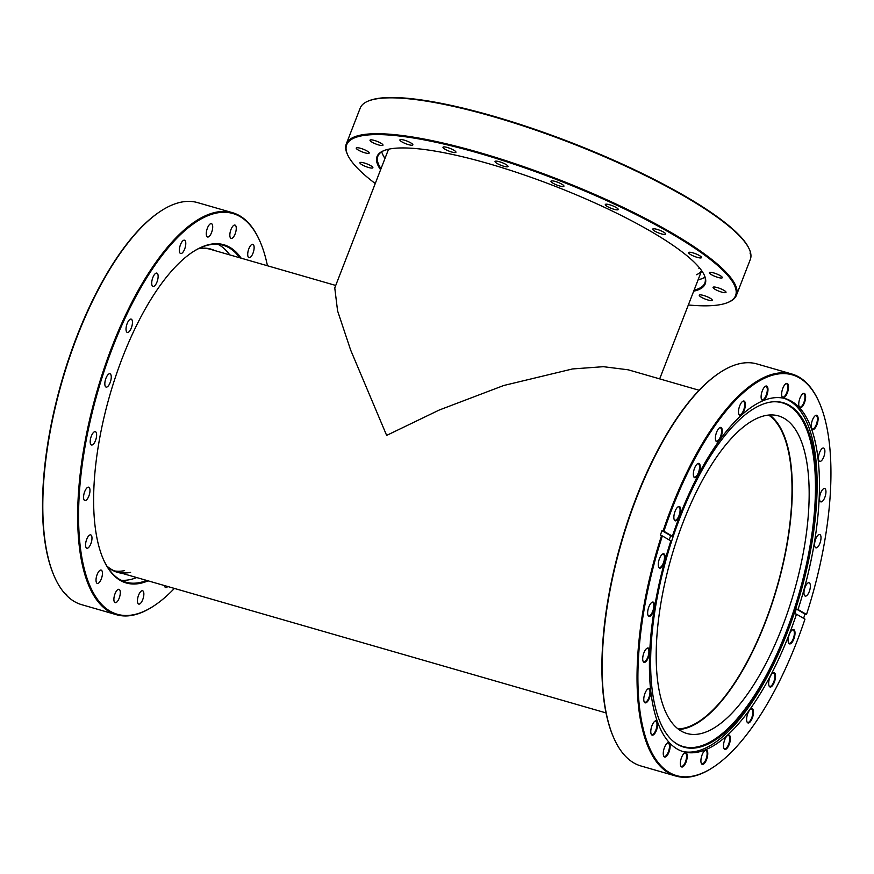 <?xml version="1.0" encoding="UTF-8"?>
<svg xmlns="http://www.w3.org/2000/svg" width="874" height="874" viewBox="0 0 874 874"><rect width="100%" height="100%" fill="white"/><g stroke="black" fill="none" stroke-linecap="round" stroke-linejoin="round"><path stroke-width="1.31" d="M768.639 415.063A164.596 63.474 -73.9 0 1 764.936 622.703A164.596 63.474 -73.9 0 1 678.104 728.949M388.559 149.225L334.764 287.917L337.582 310.871L350.66 350.092L386.647 435.405L439.229 410.037L503.697 385.51L572.525 368.948L603.41 366.687L628.264 369.822L699.091 390.252M613.919 738.257L613.603 737.536A208.558 80.419 -73.9 0 1 636.185 497.809A208.558 80.419 -73.9 0 1 718.614 373.438L719.258 373.001A209.225 80.681 106.1 0 0 636.578 497.765A209.225 80.681 106.1 0 0 613.919 738.257A209.225 80.681 106.1 0 0 641.003 765.995L675.875 776.057A209.225 80.681 -73.9 0 1 661.552 535.642L662.361 535.948A208.558 80.419 106.1 0 0 714.233 766.564A208.558 80.419 106.1 0 0 804.976 619.142L796.487 614.182A183.726 70.849 -73.9 0 1 789.244 634.218A183.726 70.849 -73.9 0 1 683.523 751.727A183.726 70.849 -73.9 0 1 670.85 540.897L662.361 535.948M803.588 618.333A209.225 80.681 106.1 0 0 804.987 614.072L806.516 614.444A208.558 80.419 106.1 0 0 819.244 402.466A208.558 80.419 106.1 0 0 672.226 508.209A208.558 80.419 106.1 0 0 663.912 531.261L663.093 530.955A209.225 80.681 -73.9 0 1 671.44 507.827A209.225 80.681 -73.9 0 1 791.833 374.006L756.96 363.945A209.225 80.681 106.1 0 0 719.258 373.001M663.934 563.359A7.44 2.862 -73.9 0 1 658.69 567.128A7.44 2.862 -73.9 0 1 659.499 558.584A7.44 2.862 -73.9 0 1 662.437 554.149A7.44 2.862 -73.9 0 1 665.059 555.93A7.44 2.862 -73.9 0 1 663.934 563.359M658.581 566.844A6.937 2.677 106.1 0 0 659.357 567.51A6.937 2.677 106.1 0 0 663.344 563.074A6.937 2.677 106.1 0 0 663.202 554.171A6.937 2.677 106.1 0 0 662.186 554.334M679.524 516.064A7.44 2.862 -73.9 0 1 674.28 519.833A7.44 2.862 -73.9 0 1 675.089 511.279A7.44 2.862 -73.9 0 1 678.027 506.844A7.44 2.862 -73.9 0 1 680.638 508.635A7.44 2.862 -73.9 0 1 679.524 516.064M674.171 519.538A6.937 2.677 106.1 0 0 674.947 520.216A6.937 2.677 106.1 0 0 678.934 515.78A6.937 2.677 106.1 0 0 678.792 506.876A6.937 2.677 106.1 0 0 677.776 507.029M721.05 436.978A7.44 2.862 -73.9 0 1 715.806 440.747A7.44 2.862 -73.9 0 1 716.614 432.204A7.44 2.862 -73.9 0 1 719.553 427.768A7.44 2.862 -73.9 0 1 722.164 429.549A7.44 2.862 -73.9 0 1 721.05 436.978M715.697 440.463A6.937 2.677 106.1 0 0 716.472 441.13A6.937 2.677 106.1 0 0 720.46 436.694A6.937 2.677 106.1 0 0 720.318 427.79A6.937 2.677 106.1 0 0 719.302 427.954M699.003 472.954A7.44 2.862 -73.9 0 1 693.759 476.723A7.44 2.862 -73.9 0 1 694.568 468.18A7.44 2.862 -73.9 0 1 697.507 463.744A7.44 2.862 -73.9 0 1 700.118 465.525A7.44 2.862 -73.9 0 1 699.003 472.954M693.65 476.439A6.937 2.677 106.1 0 0 694.426 477.106A6.937 2.677 106.1 0 0 698.413 472.67A6.937 2.677 106.1 0 0 698.271 463.766A6.937 2.677 106.1 0 0 697.255 463.93M744.156 410.583A7.44 2.862 -73.9 0 1 738.912 414.352A7.44 2.862 -73.9 0 1 739.721 405.809A7.44 2.862 -73.9 0 1 742.66 401.374A7.44 2.862 -73.9 0 1 745.282 403.154A7.44 2.862 -73.9 0 1 744.156 410.583M738.803 414.068A6.937 2.677 106.1 0 0 739.579 414.735A6.937 2.677 106.1 0 0 743.566 410.299A6.937 2.677 106.1 0 0 743.424 401.395A6.937 2.677 106.1 0 0 742.408 401.559M766.76 395.572A7.44 2.862 -73.9 0 1 761.516 399.342A7.44 2.862 -73.9 0 1 762.325 390.798A7.44 2.862 -73.9 0 1 765.263 386.363A7.44 2.862 -73.9 0 1 767.875 388.143A7.44 2.862 -73.9 0 1 766.76 395.572M761.407 399.057A6.937 2.677 106.1 0 0 762.172 399.724A6.937 2.677 106.1 0 0 766.17 395.288A6.937 2.677 106.1 0 0 766.028 386.384A6.937 2.677 106.1 0 0 765.012 386.548M787.31 392.961A7.44 2.862 -73.9 0 1 782.066 396.73A7.44 2.862 -73.9 0 1 782.864 388.187A7.44 2.862 -73.9 0 1 785.802 383.752A7.44 2.862 -73.9 0 1 788.424 385.543A7.44 2.862 -73.9 0 1 787.31 392.961M781.946 396.446A6.937 2.677 106.1 0 0 782.722 397.113A6.937 2.677 106.1 0 0 786.72 392.677A6.937 2.677 106.1 0 0 786.567 383.784A6.937 2.677 106.1 0 0 785.562 383.937M804.397 402.936A7.44 2.862 -73.9 0 1 799.164 406.705A7.44 2.862 -73.9 0 1 799.961 398.162A7.44 2.862 -73.9 0 1 802.9 393.726A7.44 2.862 -73.9 0 1 805.522 395.507A7.44 2.862 -73.9 0 1 804.397 402.936M799.044 406.421A6.937 2.677 106.1 0 0 799.819 407.087A6.937 2.677 106.1 0 0 803.818 402.652A6.937 2.677 106.1 0 0 803.665 393.748A6.937 2.677 106.1 0 0 802.649 393.912M816.884 424.808A7.44 2.862 -73.9 0 1 811.64 428.588A7.44 2.862 -73.9 0 1 812.449 420.033A7.44 2.862 -73.9 0 1 815.387 415.598A7.44 2.862 -73.9 0 1 817.998 417.39A7.44 2.862 -73.9 0 1 816.884 424.808M811.531 428.293A6.937 2.677 106.1 0 0 812.296 428.97A6.937 2.677 106.1 0 0 816.294 424.524A6.937 2.677 106.1 0 0 816.141 415.631A6.937 2.677 106.1 0 0 815.136 415.784M793.8 639.113A7.44 2.862 -73.9 0 1 788.556 642.882A7.44 2.862 -73.9 0 1 789.353 634.338A7.44 2.862 -73.9 0 1 792.303 629.903A7.44 2.862 -73.9 0 1 794.914 631.684A7.44 2.862 -73.9 0 1 793.8 639.113M788.435 642.598A6.937 2.677 106.1 0 0 789.211 643.264A6.937 2.677 106.1 0 0 793.21 638.828A6.937 2.677 106.1 0 0 793.057 629.925A6.937 2.677 106.1 0 0 792.052 630.088M774.32 682.223A7.44 2.862 -73.9 0 1 769.076 685.992A7.44 2.862 -73.9 0 1 769.874 677.437A7.44 2.862 -73.9 0 1 772.813 673.013A7.44 2.862 -73.9 0 1 775.435 674.794A7.44 2.862 -73.9 0 1 774.32 682.223M768.956 685.697A6.937 2.677 106.1 0 0 769.732 686.374A6.937 2.677 106.1 0 0 773.73 681.939A6.937 2.677 106.1 0 0 773.577 673.035A6.937 2.677 106.1 0 0 772.572 673.199M752.274 718.199A7.44 2.862 -73.9 0 1 747.03 721.968A7.44 2.862 -73.9 0 1 747.827 713.413A7.44 2.862 -73.9 0 1 750.777 708.989A7.44 2.862 -73.9 0 1 753.388 710.77A7.44 2.862 -73.9 0 1 752.274 718.199M746.909 721.673A6.937 2.677 106.1 0 0 747.685 722.35A6.937 2.677 106.1 0 0 751.684 717.915A6.937 2.677 106.1 0 0 751.531 709.011A6.937 2.677 106.1 0 0 750.526 709.164M729.156 744.593A7.44 2.862 -73.9 0 1 723.912 748.363A7.44 2.862 -73.9 0 1 724.721 739.808A7.44 2.862 -73.9 0 1 727.66 735.373A7.44 2.862 -73.9 0 1 730.282 737.164A7.44 2.862 -73.9 0 1 729.156 744.593M723.803 748.068A6.937 2.677 106.1 0 0 724.579 748.745A6.937 2.677 106.1 0 0 728.577 744.298A6.937 2.677 106.1 0 0 728.424 735.405A6.937 2.677 106.1 0 0 727.408 735.558M706.563 759.604A7.44 2.862 -73.9 0 1 701.319 763.373A7.44 2.862 -73.9 0 1 702.128 754.819A7.44 2.862 -73.9 0 1 705.067 750.395A7.44 2.862 -73.9 0 1 707.678 752.175A7.44 2.862 -73.9 0 1 706.563 759.604M701.21 763.078A6.937 2.677 106.1 0 0 701.975 763.756A6.937 2.677 106.1 0 0 705.974 759.32A6.937 2.677 106.1 0 0 705.821 750.416A6.937 2.677 106.1 0 0 704.815 750.58M686.014 762.215A7.44 2.862 -73.9 0 1 680.77 765.985A7.44 2.862 -73.9 0 1 681.578 757.43A7.44 2.862 -73.9 0 1 684.517 752.995A7.44 2.862 -73.9 0 1 687.128 754.786A7.44 2.862 -73.9 0 1 686.014 762.215M680.66 765.69A6.937 2.677 106.1 0 0 681.436 766.367A6.937 2.677 106.1 0 0 685.424 761.92A6.937 2.677 106.1 0 0 685.282 753.027A6.937 2.677 106.1 0 0 684.266 753.18M668.916 752.241A7.44 2.862 -73.9 0 1 663.672 756.01A7.44 2.862 -73.9 0 1 664.48 747.456A7.44 2.862 -73.9 0 1 667.419 743.02A7.44 2.862 -73.9 0 1 670.041 744.812A7.44 2.862 -73.9 0 1 668.916 752.241M663.563 755.715A6.937 2.677 106.1 0 0 664.338 756.392A6.937 2.677 106.1 0 0 668.326 751.957A6.937 2.677 106.1 0 0 668.184 743.053A6.937 2.677 106.1 0 0 667.168 743.206M656.44 730.358A7.44 2.862 -73.9 0 1 651.196 734.138A7.44 2.862 -73.9 0 1 652.004 725.584A7.44 2.862 -73.9 0 1 654.943 721.148A7.44 2.862 -73.9 0 1 657.554 722.94A7.44 2.862 -73.9 0 1 656.44 730.358M651.086 733.843A6.937 2.677 106.1 0 0 651.851 734.521A6.937 2.677 106.1 0 0 655.85 730.074A6.937 2.677 106.1 0 0 655.708 721.181A6.937 2.677 106.1 0 0 654.692 721.334M649.426 698.075A7.44 2.862 -73.9 0 1 644.182 701.844A7.44 2.862 -73.9 0 1 644.99 693.301A7.44 2.862 -73.9 0 1 647.929 688.865A7.44 2.862 -73.9 0 1 650.54 690.646A7.44 2.862 -73.9 0 1 649.426 698.075M644.072 701.56A6.937 2.677 106.1 0 0 644.837 702.226A6.937 2.677 106.1 0 0 648.836 697.791A6.937 2.677 106.1 0 0 648.694 688.887A6.937 2.677 106.1 0 0 647.678 689.051M648.355 657.576A7.44 2.862 -73.9 0 1 643.111 661.345A7.44 2.862 -73.9 0 1 643.919 652.802A7.44 2.862 -73.9 0 1 646.858 648.366A7.44 2.862 -73.9 0 1 649.48 650.158A7.44 2.862 -73.9 0 1 648.355 657.576M643.002 661.061A6.937 2.677 106.1 0 0 643.777 661.727A6.937 2.677 106.1 0 0 647.765 657.292A6.937 2.677 106.1 0 0 647.623 648.399A6.937 2.677 106.1 0 0 646.607 648.552M653.304 611.625A7.44 2.862 -73.9 0 1 648.06 615.405A7.44 2.862 -73.9 0 1 648.869 606.851A7.44 2.862 -73.9 0 1 651.807 602.415A7.44 2.862 -73.9 0 1 654.429 604.207A7.44 2.862 -73.9 0 1 653.304 611.625M647.951 615.11A6.937 2.677 106.1 0 0 648.726 615.788A6.937 2.677 106.1 0 0 652.714 611.341A6.937 2.677 106.1 0 0 652.572 602.448A6.937 2.677 106.1 0 0 651.556 602.601M809.237 591.654A6.937 2.677 -73.9 0 1 805.238 596.09A6.937 2.677 -73.9 0 1 805.096 587.197A6.937 2.677 -73.9 0 1 809.084 582.761A6.937 2.677 -73.9 0 1 809.237 591.654M819.867 543.388A6.937 2.677 -73.9 0 1 815.868 547.823A6.937 2.677 -73.9 0 1 815.726 538.93A6.937 2.677 -73.9 0 1 819.714 534.484A6.937 2.677 -73.9 0 1 819.867 543.388M824.816 497.437A6.937 2.677 -73.9 0 1 820.817 501.873A6.937 2.677 -73.9 0 1 820.675 492.98A6.937 2.677 -73.9 0 1 824.663 488.533A6.937 2.677 -73.9 0 1 824.816 497.437M823.745 456.938A6.937 2.677 -73.9 0 1 819.757 461.385A6.937 2.677 -73.9 0 1 819.604 452.481A6.937 2.677 -73.9 0 1 823.603 448.045A6.937 2.677 -73.9 0 1 823.745 456.938M787.026 632.514A179.225 69.112 -73.9 0 1 674.367 742.234A179.225 69.112 -73.9 0 1 680.103 517.375A179.225 69.112 -73.9 0 1 772.55 401.832A179.225 69.112 -73.9 0 1 787.026 632.514M772.07 401.876A178.864 68.97 -73.9 0 1 786.043 632.142A178.864 68.97 -73.9 0 1 673.996 741.939M784.186 398.358A183.726 70.849 -73.9 0 1 786.917 633.541A183.726 70.849 -73.9 0 1 682.365 751.367M669.233 539.957A183.726 70.849 -73.9 0 1 670.642 535.707L661.924 530.616A209.225 80.681 106.1 0 0 660.383 535.314L661.552 535.642M806.516 614.444L798.028 609.495A183.726 70.849 -73.9 0 0 785.355 398.664A183.726 70.849 -73.9 0 0 679.633 516.184A183.726 70.849 -73.9 0 0 672.401 536.21L670.642 535.707M791.833 374.006A209.225 80.681 -73.9 0 1 818.927 401.745L819.244 402.466M683.381 521.603A165.262 63.726 106.1 0 0 686.888 733.483A165.262 63.726 106.1 0 0 781.979 627.772A165.262 63.726 106.1 0 0 778.483 415.904A165.262 63.726 106.1 0 0 683.381 521.603M678.901 729.539A165.262 63.726 106.1 0 0 765.132 622.922A165.262 63.726 106.1 0 0 769.623 414.986M714.233 766.564L713.577 767.001A209.225 80.681 -73.9 0 1 675.875 776.057M661.924 530.616L663.093 530.955M672.401 536.21L663.912 531.261M804.987 614.072L796.269 608.992L798.028 609.495M796.269 608.992A183.726 70.849 -73.9 0 1 794.728 613.679L796.487 614.182M214.665 250.543A168.234 64.873 106.1 0 0 198.879 248.5M335.725 285.448L210.47 249.33A167.906 64.742 106.1 0 0 198.354 248.762M114.461 570.93A167.906 64.742 106.1 0 0 124.6 570.624M106.847 566.013A167.906 64.742 106.1 0 0 117.411 571.989A167.906 64.742 106.1 0 0 130.608 572.35M107.152 566.516A168.234 64.873 106.1 0 0 121.606 573.202M230.976 229.512A6.937 2.677 -73.9 0 1 234.964 225.077A6.937 2.677 -73.9 0 1 235.117 233.97A6.937 2.677 -73.9 0 1 231.118 238.416A6.937 2.677 -73.9 0 1 230.976 229.512M207.422 228.092A6.937 2.677 -73.9 0 1 211.421 223.657A6.937 2.677 -73.9 0 1 211.563 232.55A6.937 2.677 -73.9 0 1 207.564 236.996A6.937 2.677 -73.9 0 1 207.422 228.092M180.503 244.633A6.937 2.677 -73.9 0 1 184.49 240.197A6.937 2.677 -73.9 0 1 184.643 249.101A6.937 2.677 -73.9 0 1 180.645 253.536A6.937 2.677 -73.9 0 1 180.503 244.633M152.852 277.528A6.937 2.677 -73.9 0 1 156.839 273.092A6.937 2.677 -73.9 0 1 156.992 281.985A6.937 2.677 -73.9 0 1 152.994 286.432A6.937 2.677 -73.9 0 1 152.852 277.528M127.167 323.544A6.937 2.677 -73.9 0 1 131.155 319.108A6.937 2.677 -73.9 0 1 131.308 328.012A6.937 2.677 -73.9 0 1 127.309 332.448A6.937 2.677 -73.9 0 1 127.167 323.544M105.972 378.191A6.937 2.677 -73.9 0 1 109.96 373.755A6.937 2.677 -73.9 0 1 110.113 382.648A6.937 2.677 -73.9 0 1 106.115 387.095A6.937 2.677 -73.9 0 1 105.972 378.191M91.333 436.104A6.937 2.677 -73.9 0 1 95.332 431.669A6.937 2.677 -73.9 0 1 95.485 440.572A6.937 2.677 -73.9 0 1 91.486 445.008A6.937 2.677 -73.9 0 1 91.333 436.104M84.702 491.625A6.937 2.677 -73.9 0 1 88.689 487.189A6.937 2.677 -73.9 0 1 88.842 496.093A6.937 2.677 -73.9 0 1 84.844 500.529A6.937 2.677 -73.9 0 1 84.702 491.625M86.701 539.324A6.937 2.677 -73.9 0 1 90.699 534.877A6.937 2.677 -73.9 0 1 90.841 543.781A6.937 2.677 -73.9 0 1 86.854 548.216A6.937 2.677 -73.9 0 1 86.701 539.324M97.156 574.513A6.937 2.677 -73.9 0 1 101.155 570.077A6.937 2.677 -73.9 0 1 101.297 578.97A6.937 2.677 -73.9 0 1 97.298 583.417A6.937 2.677 -73.9 0 1 97.156 574.513M115.029 593.763A6.937 2.677 -73.9 0 1 119.028 589.327A6.937 2.677 -73.9 0 1 119.17 598.22A6.937 2.677 -73.9 0 1 115.182 602.667A6.937 2.677 -73.9 0 1 115.029 593.763M138.584 595.183A6.937 2.677 -73.9 0 1 142.571 590.748A6.937 2.677 -73.9 0 1 142.724 599.64A6.937 2.677 -73.9 0 1 138.726 604.087A6.937 2.677 -73.9 0 1 138.584 595.183M248.85 248.762A6.937 2.677 -73.9 0 1 252.837 244.327A6.937 2.677 -73.9 0 1 252.99 253.22A6.937 2.677 -73.9 0 1 248.992 257.666A6.937 2.677 -73.9 0 1 248.85 248.762M217.954 244.283A175.346 67.615 -73.9 0 1 229.775 254.891M54.549 576.927L54.232 576.206A208.558 80.419 -73.9 0 1 76.814 336.479A208.558 80.419 -73.9 0 1 159.243 212.109L159.887 211.672A209.225 80.681 106.1 0 0 77.207 336.435A209.225 80.681 106.1 0 0 54.549 576.927A209.225 80.681 106.1 0 0 65.135 593.883L66.009 594.134A209.225 80.681 -73.9 0 0 66.992 595.194L66.118 594.943A209.225 80.681 106.1 0 0 81.643 604.666L116.504 614.728A209.225 80.681 -73.9 0 1 112.08 346.497A209.225 80.681 -73.9 0 1 232.462 212.677A209.225 80.681 -73.9 0 1 259.556 240.416L259.873 241.137A208.558 80.419 106.1 0 0 112.855 346.88A208.558 80.419 106.1 0 0 81.457 555.132A208.558 80.419 106.1 0 0 154.862 605.234A208.558 80.419 106.1 0 0 174.385 588.421M232.462 212.677L197.6 202.615A209.225 80.681 106.1 0 0 159.887 211.672M154.862 605.234L154.206 605.671A209.225 80.681 -73.9 0 1 116.504 614.728M148.099 580.839A176.002 67.866 -73.9 0 1 103.503 559.644A176.002 67.866 -73.9 0 1 122.568 357.335A176.002 67.866 -73.9 0 1 192.127 252.378A176.002 67.866 -73.9 0 1 241.158 258.18M239.738 257.764A175.346 67.615 106.1 0 0 223.078 245.223A175.346 67.615 106.1 0 0 191.799 252.597M65.801 594.08L66.118 594.943M167.721 586.498A6.937 2.677 -73.9 0 1 165.645 587.536A6.937 2.677 -73.9 0 1 164.454 585.558M267.444 265.762A208.558 80.419 106.1 0 0 259.873 241.137M103.35 559.284A175.346 67.615 106.1 0 0 125.9 582.171A175.346 67.615 106.1 0 0 146.679 580.423M136.715 577.55A175.346 67.615 -73.9 0 1 121.06 580.238M715.424 273.464A6.937 1.442 21.2 0 1 722.317 277.681A6.937 1.442 21.2 0 1 716.276 276.872A6.937 1.442 21.2 0 1 709.382 272.655A6.937 1.442 21.2 0 1 715.424 273.464M694.633 253.394A6.937 1.442 21.2 0 1 701.527 257.612A6.937 1.442 21.2 0 1 695.486 256.803A6.937 1.442 21.2 0 1 688.592 252.586A6.937 1.442 21.2 0 1 694.633 253.394M658.778 229.917A6.937 1.442 21.2 0 1 665.671 234.123A6.937 1.442 21.2 0 1 659.63 233.314A6.937 1.442 21.2 0 1 652.725 229.108A6.937 1.442 21.2 0 1 658.778 229.917M611.352 205.314A6.937 1.442 21.2 0 1 618.257 209.52A6.937 1.442 21.2 0 1 612.215 208.711A6.937 1.442 21.2 0 1 605.311 204.505A6.937 1.442 21.2 0 1 611.352 205.314M557.022 182A6.937 1.442 21.2 0 1 563.927 186.217A6.937 1.442 21.2 0 1 557.874 185.408A6.937 1.442 21.2 0 1 550.981 181.191A6.937 1.442 21.2 0 1 557.022 182M501.097 162.269A6.937 1.442 21.2 0 1 507.991 166.475A6.937 1.442 21.2 0 1 501.949 165.667A6.937 1.442 21.2 0 1 495.045 161.45A6.937 1.442 21.2 0 1 501.097 162.269M449.039 148.034A6.937 1.442 21.2 0 1 455.933 152.24A6.937 1.442 21.2 0 1 449.892 151.431A6.937 1.442 21.2 0 1 442.998 147.225A6.937 1.442 21.2 0 1 449.039 148.034M405.951 140.692A6.937 1.442 21.2 0 1 412.856 144.909A6.937 1.442 21.2 0 1 406.814 144.101A6.937 1.442 21.2 0 1 399.91 139.884A6.937 1.442 21.2 0 1 405.951 140.692M376.06 140.976A6.937 1.442 21.2 0 1 382.965 145.193A6.937 1.442 21.2 0 1 376.913 144.385A6.937 1.442 21.2 0 1 370.019 140.168A6.937 1.442 21.2 0 1 376.06 140.976M362.284 148.853A6.937 1.442 21.2 0 1 369.189 153.059A6.937 1.442 21.2 0 1 363.136 152.251A6.937 1.442 21.2 0 1 356.242 148.045A6.937 1.442 21.2 0 1 362.284 148.853M365.977 163.536A6.937 1.442 21.2 0 1 372.87 167.742A6.937 1.442 21.2 0 1 366.829 166.934A6.937 1.442 21.2 0 1 359.924 162.728A6.937 1.442 21.2 0 1 365.977 163.536M705.34 296.024A6.937 1.442 21.2 0 1 712.234 300.241A6.937 1.442 21.2 0 1 706.192 299.432A6.937 1.442 21.2 0 1 699.287 295.215A6.937 1.442 21.2 0 1 705.34 296.024M719.116 288.158A6.937 1.442 21.2 0 1 726.01 292.364A6.937 1.442 21.2 0 1 719.968 291.555A6.937 1.442 21.2 0 1 713.064 287.349A6.937 1.442 21.2 0 1 719.116 288.158M698.097 279.811A175.674 36.632 -158.8 0 0 702.434 278.489M704.968 277.167A175.346 36.555 21.2 0 1 702.237 278.566A175.346 36.555 21.2 0 1 698.064 279.899M368.052 101.144L368.883 100.805A208.558 43.481 21.2 0 1 542.667 132.018A208.558 43.481 21.2 0 1 748.832 248.172L749.215 248.981A209.225 43.624 -158.8 0 0 542.393 132.455A209.225 43.624 -158.8 0 0 368.052 101.144A209.225 43.624 -158.8 0 0 360.208 108.081L346.301 143.937A209.225 43.624 21.2 0 1 528.486 168.321A209.225 43.624 21.2 0 1 736.421 295.259A209.225 43.624 21.2 0 1 728.577 302.186L727.747 302.535A208.558 43.481 -158.8 0 0 528.289 169.086A208.558 43.481 -158.8 0 0 347.797 155.157A208.558 43.481 -158.8 0 0 375.252 183.529M736.421 295.259L750.329 259.392A209.225 43.624 -158.8 0 0 750.635 253.045L750.285 253.952A209.225 43.624 21.2 0 0 750.089 253.143L750.438 252.236A209.225 43.624 -158.8 0 0 749.215 248.981M347.797 155.157L347.415 154.348A209.225 43.624 21.2 0 1 346.301 143.937M380.605 169.742A176.002 36.697 21.2 0 1 383.631 150.721A176.002 36.697 21.2 0 1 530.299 177.061A176.002 36.697 21.2 0 1 704.269 275.091A176.002 36.697 21.2 0 1 693.694 291.184M694.087 290.135A175.346 36.555 -158.8 0 0 704.837 283.012A175.346 36.555 -158.8 0 0 704.083 274.687M750.635 253.045L750.253 252.225M688.341 304.971A208.558 43.481 -158.8 0 0 727.747 302.535M384.057 150.557A175.346 36.555 -158.8 0 0 377.885 156.195A175.346 36.555 -158.8 0 0 381.009 168.704M384.986 158.456A175.346 36.555 21.2 0 1 382.801 154.665A175.346 36.555 21.2 0 1 381.73 151.792M382.703 154.469A175.674 36.632 -158.8 0 0 385.019 158.38M701.199 271.825A168.234 35.08 -158.8 0 0 701.811 270.907M696.534 274.72A167.906 35.004 -158.8 0 0 701.582 270.569M698.927 268.537A167.906 35.004 -158.8 0 0 699.724 268.143M388.274 149.29A168.234 35.08 -158.8 0 0 388.111 150.383M117.411 571.989L606.032 712.911M701.647 270.667L659.673 378.89"/></g></svg>
